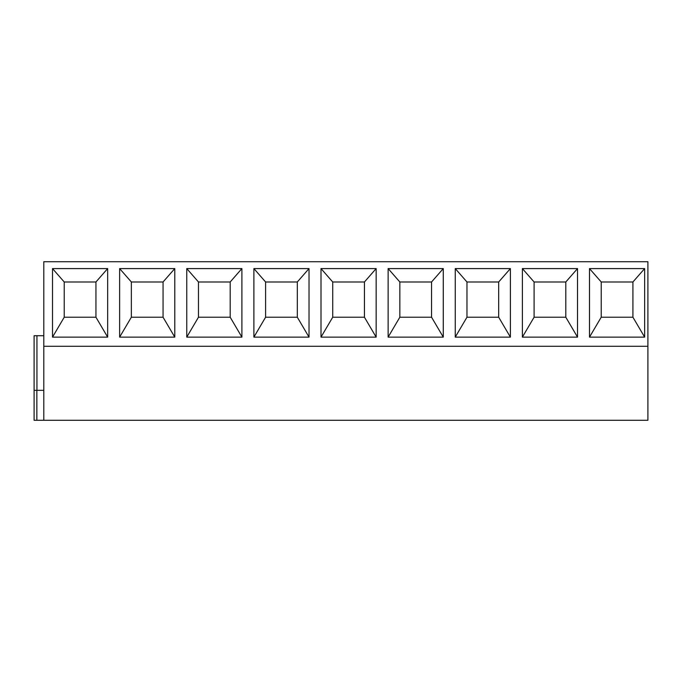 <?xml version="1.0" encoding="UTF-8"?>
<svg xmlns="http://www.w3.org/2000/svg" width="682" height="682" viewBox="0 0 682 682"><rect width="100%" height="100%" fill="white"/><g stroke="black" fill="none" stroke-linecap="round" stroke-linejoin="round"><path stroke-width="1.02" d="M43.793 346.286L647.9 346.286L647.9 261.718L43.793 261.718L43.793 420.283L34.1 420.283L34.1 390.326L43.793 390.326M43.793 420.283L647.9 420.283L647.9 346.286M644.643 268.589L644.643 337.121L589.495 337.121L589.495 268.589L644.643 268.589L632.922 281.981L632.922 317.215L644.643 337.121M577.518 268.589L577.518 337.121L522.378 337.121L522.378 268.589L577.518 268.589L565.804 281.981L565.804 317.215L577.518 337.121M510.392 268.589L510.392 337.121L455.252 337.121L455.252 268.589L510.392 268.589L498.678 281.981L498.678 317.215L510.392 337.121M443.274 268.589L443.274 337.121L388.126 337.121L388.126 268.589L443.274 268.589L431.553 281.981L431.553 317.215L443.274 337.121M376.149 268.589L376.149 337.121L321 337.121L321 268.589L376.149 268.589L364.435 281.981L364.435 317.215L376.149 337.121M309.023 268.589L309.023 337.121L253.883 337.121L253.883 268.589L309.023 268.589L297.309 281.981L297.309 317.215L309.023 337.121M241.897 268.589L241.897 337.121L186.757 337.121L186.757 268.589L241.897 268.589L230.184 281.981L230.184 317.215L241.897 337.121M174.78 268.589L174.78 337.121L119.631 337.121L119.631 268.589L174.78 268.589L163.058 281.981L163.058 317.215L174.78 337.121M107.654 268.589L107.654 337.121L52.514 337.121L52.514 268.589L107.654 268.589L95.94 281.981L95.94 317.215L107.654 337.121M632.922 317.215L601.217 317.215L589.495 337.121M601.217 317.215L601.217 281.981L589.495 268.589M601.217 281.981L632.922 281.981M565.804 317.215L534.091 317.215L534.091 281.981L522.378 268.589M534.091 281.981L565.804 281.981M534.091 317.215L522.378 337.121M498.678 317.215L466.965 317.215L466.965 281.981L455.252 268.589M466.965 281.981L498.678 281.981M466.965 317.215L455.252 337.121M431.553 317.215L399.84 317.215L399.84 281.981L388.126 268.589M399.84 281.981L431.553 281.981M399.84 317.215L388.126 337.121M364.435 317.215L332.722 317.215L332.722 281.981L321 268.589M332.722 281.981L364.435 281.981M332.722 317.215L321 337.121M297.309 317.215L265.596 317.215L265.596 281.981L253.883 268.589M265.596 281.981L297.309 281.981M265.596 317.215L253.883 337.121M230.184 317.215L198.471 317.215L198.471 281.981L186.757 268.589M198.471 281.981L230.184 281.981M198.471 317.215L186.757 337.121M163.058 317.215L131.353 317.215L131.353 281.981L119.631 268.589M131.353 281.981L163.058 281.981M131.353 317.215L119.631 337.121M95.94 317.215L64.227 317.215L64.227 281.981L52.514 268.589M64.227 281.981L95.94 281.981M64.227 317.215L52.514 337.121M43.793 335.715L34.1 335.715L34.1 390.326M36.854 420.283L36.854 390.326M36.939 390.326L36.939 335.715"/></g></svg>
